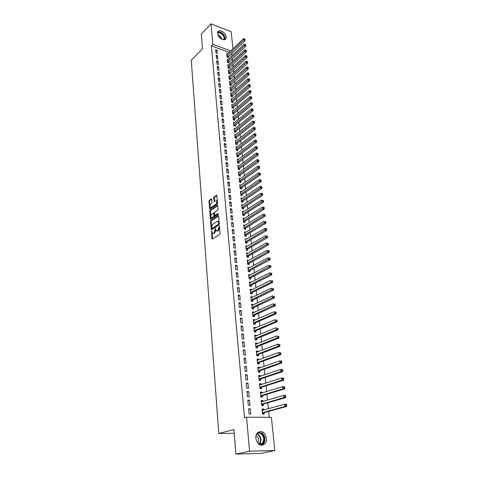 <?xml version="1.0" encoding="UTF-8"?>
<svg xmlns="http://www.w3.org/2000/svg" width="478" height="478" viewBox="0 0 478 478"><rect width="100%" height="100%" fill="white"/><g stroke="black" fill="none" stroke-linecap="round" stroke-linejoin="round"><path stroke-width="0.72" d="M211.593 230.856L211.909 238.636L212.363 239.054L219.725 234.405L220.083 233.461L219.36 225.963L217.843 230.563L216.283 230.946L215.345 228.424L214.048 232.995L213.445 233.384L212.519 233.372L211.593 230.856M219.516 226.709L219.599 227.665L218.978 227.546M226.184 36.89L225.843 38.724C224.349 41.729 217.843 37.714 217.651 33.627L217.986 31.829C219.498 28.8 225.975 32.827 226.184 36.89M266.431 438.242C266.622 440.602 266.073 442.514 264.776 443.972C260.504 446.56 257.528 444.695 255.838 438.392C255.664 436.067 256.208 434.191 257.457 432.757C261.729 430.122 264.722 431.951 266.431 438.242M211.742 199.266L211.3 198.902L209.316 200.306L208.976 201.226L209.728 209.227L217.203 204.249L217.556 203.317L216.755 195.233L214.013 196.978L213.666 197.904L214.09 201.555L216.403 200.682C217.078 201.836 216.904 203.007 215.889 204.196L211.156 207.47L210.38 207.488C209.717 206.347 209.884 205.181 210.882 204.004L212.005 202.529L211.742 199.266M229.195 52.371L211.396 45.816L244.497 417.736L246.517 417.18L271.402 417.372L274.856 450.503L249.582 451.178L246.517 417.18M211.396 45.816L212.889 44.323L211.049 23.9L231.179 31.739L232.959 48.774M274.856 450.503L260.934 453.365L235.917 454.1L233.891 429.555L218.793 433.468L191.266 60.228L202.511 48.852L201.292 34.075L211.049 23.9M235.917 454.1L249.582 451.178M210.906 220.543L210.565 221.469L211.174 229.291L211.629 229.697L218.936 224.941L219.288 224.003L218.625 216.086L218.159 215.692L210.906 220.543L211.521 220.663L211.174 221.589L211.593 226.901M210.368 219.002L209.764 211.282L210.105 210.362L217.299 205.403L217.759 205.779L218.04 209.113L217.687 210.051L214.736 212.059L214.389 212.991L214.73 215.59L218.105 213.517L218.189 214.449L210.816 219.39L210.368 219.002L210.977 219.121L210.368 211.407L209.764 211.282M218.793 433.468L234.202 433.337M217.568 55.687L216.17 55.179L216.48 58.513L217.878 59.009L217.568 55.687L216.331 56.888M228.054 59.469L227.247 59.176L227.576 62.481L228.944 62.971L228.854 62.08M218.601 66.83L217.197 66.34L217.508 69.722L218.918 70.212L218.601 66.83L217.353 68.019M229.183 70.535L228.347 70.242L228.681 73.6L230.061 74.078L229.972 73.17M219.653 78.159L218.237 77.675L218.554 81.111L219.976 81.589L219.653 78.159L218.386 79.33M230.336 81.786L229.464 81.487L229.804 84.893L231.197 85.365L231.101 84.445M220.722 89.667L219.294 89.195L219.617 92.69L221.045 93.156L220.722 89.667L219.444 90.82M231.513 93.21L230.605 92.911L230.946 96.377L232.344 96.831L232.254 95.893M221.81 101.36L220.37 100.906L220.699 104.455L222.139 104.909L221.81 101.36L220.519 102.495M232.708 104.819L231.758 104.521L232.105 108.04L233.515 108.482L233.419 107.532M222.909 113.25L221.463 112.808L221.792 116.417L223.244 116.853L222.909 113.25L221.607 114.362M233.921 116.62L232.929 116.315L233.288 119.894L234.704 120.325L234.608 119.357M224.033 125.338L222.575 124.907L222.909 128.576L224.373 129L224.033 125.338L222.712 126.431M235.164 128.612L234.124 128.307L234.483 131.946L235.911 132.358L235.815 131.378M225.174 137.622L223.704 137.21L224.045 140.938L225.52 141.351L225.174 137.622L223.841 138.698M236.425 140.807L235.337 140.496L235.702 144.195L237.142 144.595L237.04 143.597M226.333 150.122L224.851 149.722L225.204 153.516L226.686 153.91L226.333 150.122L224.989 151.168M237.709 153.199L236.568 152.888L236.939 156.647L238.391 157.035L238.289 156.019M227.51 162.825L226.022 162.442L226.375 166.302L227.869 166.685L227.51 162.825L226.148 163.852M239.024 165.8L237.823 165.49L238.199 169.314L239.657 169.684L239.556 168.656M228.711 175.755L227.211 175.384L227.57 179.31L229.076 179.674L228.711 175.755L227.337 176.758M240.362 178.623L239.096 178.306L239.484 182.196L240.954 182.548L240.846 181.503M229.93 188.9L228.418 188.547L228.783 192.544L230.3 192.891L229.93 188.9L228.538 189.88M241.731 191.654L240.392 191.343L240.787 195.299L242.262 195.639L242.155 194.57M231.173 202.284L229.649 201.943L230.02 206.012L231.549 206.341L231.173 202.284L229.769 203.234M243.129 204.919L241.713 204.602L242.113 208.629L243.601 208.952L243.493 207.864M232.433 215.895L230.898 215.578L231.28 219.713L232.816 220.029L232.433 215.895L231.011 216.821M243.332 219.175L244.551 218.404L243.051 218.093L243.457 222.186L244.963 222.491L244.85 221.386M233.718 229.751L232.177 229.452L232.559 233.664L234.112 233.957L233.718 229.751L232.284 230.647M245.937 232.189L244.419 231.824L244.832 235.989L246.343 236.275L246.23 235.152M235.033 243.858L233.473 243.577L233.867 247.861L235.427 248.136L235.033 243.858L233.575 244.724M247.341 246.212L245.806 245.794L246.23 250.036L247.753 250.305L247.64 249.157M236.365 258.216L234.794 257.959L235.194 262.32L236.765 262.577L236.365 258.216L234.889 259.052M248.775 260.486L247.222 260.014L247.652 264.334L249.187 264.579L249.068 263.414M237.721 272.836L236.138 272.597L236.544 277.043L238.134 277.276L237.721 272.836L236.234 273.643M250.233 275.017L248.662 274.497L249.098 278.889L250.645 279.116L250.526 277.933M239.102 287.732L237.506 287.511L237.919 292.04L239.52 292.249L239.102 287.732L237.596 288.503M251.721 289.811L251.685 289.453L250.125 289.238L250.574 293.713L252.133 293.922L252.008 292.709M240.506 302.897L238.898 302.699L239.323 307.312L240.936 307.503L240.506 302.897L238.988 303.638M253.232 304.88L253.191 304.444L251.619 304.253L252.073 308.812L253.645 308.991L253.519 307.766M241.94 318.348L240.32 318.181L240.751 322.877L242.376 323.044L241.94 318.348L240.404 319.053M254.774 320.236L254.72 319.71L253.143 319.543L253.603 324.186L255.186 324.347L255.061 323.092M243.404 334.098L241.766 333.949L242.209 338.735L243.846 338.878L243.404 334.098L241.844 334.761M256.345 335.873L256.286 335.269L254.69 335.12L255.162 339.852L256.758 339.989L256.626 338.711M244.891 350.141L243.242 350.021L243.69 354.903L245.345 355.017L244.891 350.141L243.314 350.768M257.941 351.808L257.875 351.115L256.268 350.995L256.752 355.817L258.359 355.931L258.228 354.628M246.409 366.501L244.748 366.405L245.208 371.376L246.869 371.466L246.409 366.501L244.814 367.086M259.572 368.048L259.494 367.265L257.881 367.17L258.365 372.081L259.99 372.171L259.853 370.844M247.957 383.177L246.284 383.105L246.75 388.178L248.429 388.244L247.957 383.177L246.337 383.715M261.233 384.605L261.149 383.726L259.518 383.661L260.014 388.668L261.651 388.728L261.514 387.377M249.534 400.176L247.849 400.14L248.321 405.314L250.012 405.344L249.534 400.176L247.897 400.678M262.93 401.484L262.834 400.51L261.191 400.468L261.699 405.571L263.342 405.607L263.205 404.227M232.009 55.735L231.699 53.297M269.287 417.354L268.678 411.391M268.403 408.756L267.788 402.781M267.513 400.134L266.909 394.254M266.634 391.59L266.037 385.812M265.762 383.135L265.176 377.453M264.896 374.758L264.322 369.171M264.041 366.465L263.48 360.968M263.199 358.249L262.637 352.842M262.356 350.111L261.807 344.799M261.526 342.051L260.988 336.823M260.701 334.068L260.175 328.93M259.889 326.163L259.369 321.108M259.082 318.33L258.568 313.359M258.281 310.569L257.779 305.681M257.487 302.885L256.991 298.075M256.704 295.267L256.214 290.534M255.927 287.72L255.443 283.066M255.156 280.239L254.684 275.669M254.392 272.83L253.926 268.337M253.633 265.487L253.179 261.066M252.88 258.216L252.432 253.866M252.139 251.004L251.697 246.726M251.404 243.858L250.968 239.657M250.675 236.777L250.245 232.643M249.946 229.757L249.528 225.694M249.229 222.802L248.817 218.805M248.518 215.907L248.118 211.975M247.813 209.071L247.419 205.205M247.12 202.296L246.726 198.495M246.427 195.574L246.039 191.845M245.74 188.918L245.357 185.249M245.059 182.315L244.688 178.712M244.383 175.773L244.019 172.229M243.714 169.284L243.356 165.8M243.051 162.849L242.699 159.425M242.394 156.467L242.047 153.103M241.743 150.146L241.402 146.836M241.097 143.872L240.757 140.622M240.452 137.652L240.123 134.455M239.819 131.486L239.496 128.343M239.185 125.367L238.869 122.284M238.564 119.303L238.247 116.268M237.942 113.286L237.632 110.304M237.327 107.317L237.022 104.389M236.718 101.396L236.419 98.522M236.108 95.528L235.821 92.702M235.511 89.703L235.224 86.93M234.913 83.931L234.632 81.206M234.322 78.201L234.047 75.524M233.736 72.513L233.467 69.89M233.156 66.878L232.888 64.297M232.577 61.28L232.32 58.752M263.79 410.046L263.689 409.019L262.04 408.995L262.553 414.151L264.203 414.169L264.065 412.777M250.335 408.81L248.638 408.78L249.122 414.008L250.819 414.026L250.335 408.81L248.685 409.282M262.081 393.006L261.986 392.074L260.349 392.02L260.851 397.081L262.494 397.122L262.356 395.76M248.739 391.637L247.06 391.578L247.532 396.704L249.217 396.752L248.739 391.637L247.114 392.157M260.402 376.288L260.319 375.457L258.694 375.373L259.19 380.333L260.815 380.41L260.683 379.072M247.18 374.794L245.513 374.71L245.973 379.741L247.646 379.813L247.18 374.794L245.573 375.361M258.753 359.892L258.682 359.151L257.068 359.044L257.552 363.913L259.166 364.009L259.034 362.694M245.644 358.285L243.995 358.171L244.443 363.101L246.104 363.202L245.644 358.285L244.061 358.888M257.14 343.801L257.074 343.156L255.479 343.019L255.951 347.799L257.552 347.924L257.421 346.634M244.144 342.081L242.501 341.943L242.949 346.783L244.593 346.909L244.144 342.081L242.573 342.726M255.557 328.016L255.497 327.454L253.914 327.299L254.38 331.983L255.969 332.132L255.844 330.866M242.669 326.187L241.043 326.026L241.48 330.77L243.111 330.925L242.669 326.187L241.121 326.868M253.997 312.522L253.949 312.044L252.378 311.865L252.838 316.46L254.41 316.633L254.29 315.396M241.223 310.586L239.609 310.401L240.034 315.062L241.653 315.235L241.223 310.586L239.693 311.309M252.474 297.31L252.432 296.91L250.872 296.713L251.32 301.23L252.886 301.421L252.76 300.202M239.801 295.279L238.199 295.069L238.618 299.64L240.225 299.843L239.801 295.279L238.289 296.031M250.974 282.379L249.391 281.835L249.833 286.268L251.386 286.483L251.267 285.288M238.408 280.251L236.819 280.018L237.231 284.506L238.821 284.733L238.408 280.251L236.909 281.04M249.504 267.716L247.939 267.226L248.369 271.582L249.91 271.815L249.797 270.644M237.04 265.493L235.463 265.242L235.863 269.652L237.446 269.891L237.04 265.493L235.558 266.318M248.058 253.316L246.511 252.874L246.935 257.152L248.464 257.409L248.351 256.256M235.696 251.004L234.13 250.735L234.525 255.061L236.096 255.324L235.696 251.004L234.232 251.858M246.636 239.167L245.106 238.779L245.525 242.979L247.048 243.26L246.935 242.125M234.369 236.771L232.822 236.485L233.21 240.733L234.764 241.014L234.369 236.771L232.929 237.656M245.238 225.269L243.732 224.929L244.144 229.058L245.65 229.356L245.537 228.239M233.073 222.796L231.531 222.485L231.92 226.656L233.461 226.96L233.073 222.796L231.645 223.704M243.84 211.635L242.376 211.318L242.782 215.375L244.276 215.692L244.168 214.598M231.8 209.059L230.271 208.731L230.647 212.829L232.183 213.152L231.8 209.059L230.39 209.997M242.43 198.256L241.049 197.946L241.444 201.931L242.932 202.266L242.824 201.19M230.551 195.562L229.028 195.215L229.398 199.248L230.922 199.589L230.551 195.562L229.153 196.53M241.043 185.111L239.741 184.795L240.129 188.72L241.605 189.067L241.498 188.009M229.321 182.297L227.809 181.939L228.173 185.9L229.685 186.253L229.321 182.297L227.934 183.289M239.693 172.182L238.456 171.871L238.839 175.725L240.303 176.089L240.201 175.05M228.108 169.26L226.614 168.883L226.972 172.779L228.466 173.15L228.108 169.26L226.739 170.276M238.367 159.473L237.19 159.162L237.566 162.956L239.024 163.333L238.916 162.311M226.919 156.443L225.437 156.055L225.783 159.879L227.271 160.267L226.919 156.443L225.568 157.483M237.064 146.979L235.947 146.668L236.317 150.397L237.763 150.791L237.662 149.781M225.747 143.848L224.278 143.436L224.624 147.2L226.1 147.606L225.747 143.848L224.409 144.906M235.791 134.682L234.728 134.378L235.092 138.04L236.526 138.453L236.425 137.461M224.6 131.456L223.136 131.032L223.477 134.73L224.941 135.149L224.6 131.456L223.274 132.537M234.537 122.595L233.521 122.29L233.885 125.893L235.307 126.317L235.206 125.344M223.471 119.267L222.019 118.831L222.354 122.47L223.806 122.906L223.471 119.267L222.156 120.372M233.312 110.699L232.344 110.394L232.696 113.943L234.106 114.379L234.011 113.417M222.36 107.281L220.914 106.833L221.242 110.412L222.688 110.854L222.36 107.281L221.057 108.404M232.105 98.994L231.179 98.695L231.525 102.184L232.929 102.633L232.834 101.689M221.26 95.492L219.832 95.026L220.155 98.546L221.589 99.006L221.26 95.492L219.976 96.634M230.922 87.474L230.032 87.175L230.372 90.611L231.77 91.071L231.675 90.145M220.185 83.889L218.763 83.411L219.085 86.877L220.507 87.349L220.185 83.889L218.912 85.048M229.763 76.139L228.902 75.847L229.243 79.223L230.623 79.701L230.533 78.786M219.127 72.471L217.717 71.987L218.028 75.393L219.444 75.877L219.127 72.471L217.866 73.648M228.615 64.978L227.797 64.691L228.126 68.019L229.5 68.503L229.41 67.601M218.088 61.238L216.683 60.736L216.988 64.094L218.398 64.59L218.088 61.238L216.839 62.433M227.492 53.996L226.703 53.709L227.032 56.984L228.394 57.48L228.305 56.595M217.06 50.178L215.668 49.67L215.966 52.968L217.365 53.476L217.06 50.178L215.823 51.391M230.713 50.919L212.889 44.323M231.758 53.315L233.282 51.869M263.689 409.019L262.087 409.473M262.834 400.51L261.239 400.982M261.986 392.074L260.402 392.569M261.149 383.726L259.578 384.24M260.319 375.457L258.753 375.989M259.494 367.265L257.941 367.821M258.682 359.151L257.14 359.725M257.875 351.115L256.339 351.706M257.074 343.156L255.551 343.766M256.286 335.269L254.768 335.897M255.497 327.454L253.991 328.099M254.72 319.71L253.226 320.374M253.949 312.044L252.462 312.72M253.191 304.444L251.709 305.137M252.432 296.91L250.962 297.627M251.685 289.453L250.221 290.182M250.938 282.056L249.486 282.803M250.203 274.731L248.763 275.489M249.474 267.465L248.04 268.242M248.751 260.271L247.323 261.06M248.04 253.137L246.618 253.943M247.329 246.068L245.913 246.887M246.624 239.06L264.86 228.364L266.616 228.753L266.001 228.627L266.085 229.35L266.7 229.476L266.616 228.753M245.925 232.117L244.557 232.947M245.238 225.228L243.929 226.04M213.164 233.509L214.06 233.497L213.445 233.384M215.769 229.858L214.664 233.109L214.06 233.497M216.934 231.089L217.843 231.071L217.227 230.958M219.599 227.665L218.458 230.677L217.843 231.071M212.023 232.374L212.561 238.934M218.601 215.936L211.521 220.663M211.706 228.329L211.82 229.571M211.676 228.191L211.993 228.478L218.404 224.296L218.571 222.664L218.04 221.38L217.084 221.374L212.716 224.254L211.605 227.229L211.676 228.191M211.939 228.502L212.608 228.592L211.993 228.478M218.01 221.356L218.655 221.499L219.187 222.784L219.02 224.415L212.608 228.592M217.741 205.648L210.714 210.487L210.368 211.407M214.933 215.632L215.638 215.715L218.434 213.833M211.706 214.12C210.696 215.303 210.529 216.474 211.21 217.639L211.987 217.633L213.66 216.51L214.007 215.578L213.666 212.985L211.706 214.12M211.748 217.747L212.596 217.759L211.987 217.633M214.586 215.321L214.269 216.636L212.596 217.759M214.419 213.379L214.078 213.069M210.9 207.595L211.766 207.601L211.156 207.47M216.438 200.712L217.012 200.814C217.687 201.967 217.514 203.138 216.498 204.327L211.766 207.601M216.893 195.496L214.616 197.109L214.269 198.035L214.556 201.429M210.003 206.741L210.195 209.095M211.73 199.159L209.92 200.437L209.579 201.358L209.956 206.179M262.649 414.151L264.316 412.592L286.597 406.467L284.924 406.431L284.673 404.209L262.177 410.381M262.123 409.837L263.264 410.196M262.41 412.759L284.924 406.431L286.734 405.589L286.633 404.699L285.964 404.687L286.065 405.577M285.964 404.687L284.673 404.209L286.346 404.245L286.633 404.699M286.734 405.589L286.597 406.467M261.275 401.341L262.344 401.657M261.908 405.577L263.456 404.041L285.593 397.618L283.926 397.571L283.675 395.366L261.329 401.843M261.562 404.191L283.926 397.571L285.725 396.734L285.629 395.856L284.96 395.832L285.061 396.716M284.96 395.832L283.675 395.366L285.342 395.42L285.629 395.856M285.725 396.734L285.593 397.618M260.438 392.922L261.442 393.203M261.096 397.087L262.607 395.569L284.601 388.853L282.934 388.793L282.689 386.612L260.486 393.382M260.719 395.712L282.934 388.793L284.063 387.945L284.733 387.969L284.631 387.096L283.968 387.072L284.063 387.945M283.968 387.072L282.689 386.612L284.35 386.678L284.631 387.096M284.733 387.969L284.601 388.853M256.883 433.504C258.317 432.399 259.853 432.369 261.49 433.427C266.216 436.372 264.364 446.165 259.309 444.582M258.55 444.014C259.99 444.57 261.257 444.307 262.35 443.22C264.454 439.897 264.035 436.784 261.102 433.875C259.411 432.805 257.875 432.937 256.507 434.263L256.435 434.341M257.564 442.957L257.767 442.765C259.267 440.411 258.974 438.207 256.895 436.151L255.987 435.721M261.741 445.323L263.294 444.259C265.905 440.136 265.392 436.271 261.753 432.662M217.639 33.119C218.834 32.026 220.43 32.289 222.425 33.896C224.63 36.232 225.114 38.186 223.877 39.758M223.411 39.728L223.835 39.262C224.475 37.726 223.901 36.059 222.127 34.261C220.233 32.743 218.745 32.522 217.651 33.597M224.863 39.566C225.502 37.672 224.768 35.659 222.652 33.538C220.872 32.038 219.271 31.56 217.849 32.104M259.608 384.581L260.54 384.832M260.295 388.68L261.765 387.18L283.615 380.183L281.954 380.106L281.715 377.949L259.65 385.005M259.883 387.311L281.954 380.106L283.078 379.257L283.741 379.287L283.645 378.427L282.982 378.391L283.078 379.257M282.982 378.391L281.715 377.949L283.37 378.026L283.645 378.427M283.741 379.287L283.615 380.183M258.789 376.323L259.656 376.545M259.494 380.351L260.928 378.875L282.635 371.597L280.986 371.508L280.747 369.369L258.825 376.712M259.052 378.994L280.986 371.508L282.104 370.659L282.767 370.695L282.665 369.841L282.008 369.805L282.104 370.659M282.008 369.805L280.747 369.369L282.396 369.464L282.665 369.841M282.767 370.695L282.635 371.597M257.977 368.144L258.771 368.335M258.706 372.099L260.098 370.647L281.673 363.095L280.03 362.993L279.791 360.878L258.012 368.496M258.234 370.755L280.03 362.993L281.142 362.145L281.799 362.187L281.703 361.344L281.046 361.296L281.142 362.145M281.046 361.296L279.791 360.878L281.434 360.986L281.703 361.344M281.799 362.187L281.673 363.095M257.17 360.042L257.899 360.203M257.917 363.931L259.279 362.497L280.717 354.682L279.08 354.562L278.841 352.465L257.2 360.352M257.421 362.593L279.08 354.562L280.186 353.714L280.837 353.768L280.741 352.925L280.09 352.878L280.186 353.714M280.09 352.878L278.841 352.465L280.741 352.925M280.837 353.768L280.717 354.682M256.369 352.017L257.039 352.155M257.14 355.841L258.467 354.425L279.767 346.347L278.136 346.215L277.903 344.136L256.399 352.292M256.62 354.515L278.136 346.215L279.236 345.373L279.893 345.427L279.797 344.596L279.146 344.542L279.236 345.373M279.146 344.542L277.903 344.136L279.797 344.596M279.893 345.427L279.767 346.347M255.581 344.07L256.184 344.184M256.369 347.829L257.666 346.43L278.829 338.095L277.204 337.946L276.977 335.891L255.605 344.309M255.826 346.508L278.949 337.163L278.859 336.345L278.208 336.285L278.304 337.104M278.208 336.285L278.859 336.345M278.949 337.163L278.829 338.095M254.798 336.189L255.336 336.291M255.599 339.888L256.865 338.508L277.903 329.922L276.284 329.76L276.057 327.729L254.816 336.398M255.037 338.573L276.284 329.76L277.371 328.924L278.023 328.989L277.927 328.171L277.282 328.111L277.371 328.924M277.282 328.111L277.927 328.171M278.023 328.989L277.903 329.922M254.021 328.386L254.499 328.47M254.84 332.025L256.077 330.662L276.983 321.825L275.37 321.652L275.143 319.639L254.039 328.559M254.254 330.716L275.37 321.652L276.451 320.816L277.097 320.887L277.007 320.081L276.362 320.009L276.451 320.816M276.362 320.009L277.007 320.081M277.097 320.887L276.983 321.825M253.25 320.654L253.669 320.72M254.087 324.233L255.3 322.883L276.069 313.813L274.468 313.628L274.241 311.632L253.268 320.792M253.477 322.931L274.468 313.628L275.543 312.791L276.188 312.863L276.093 312.068L275.453 311.991L275.543 312.791M275.453 311.991L276.093 312.068M276.188 312.863L276.069 313.813M252.492 313L252.844 313.048M253.334 316.52L254.523 315.181L275.167 305.872L273.571 305.675L273.35 303.697L252.504 313.102M252.713 315.217L274.641 304.844L275.28 304.922L275.191 304.133L274.551 304.05L274.641 304.844M274.551 304.05L275.191 304.133M275.28 304.922L275.167 305.872M252.593 308.872L253.758 307.551L274.276 298.009L272.681 297.8L272.46 295.84L251.745 305.478M251.954 307.575L273.751 296.969L274.39 297.053L274.3 296.27L273.661 296.187L273.751 296.969M273.661 296.187L274.3 296.27M274.39 297.053L274.276 298.009M251.858 301.295L252.993 299.987L273.392 290.218L271.803 289.997L271.588 288.061L250.992 297.925M251.201 300.005L272.866 289.172L273.5 289.256L273.41 288.485L272.777 288.395L272.866 289.172M272.777 288.395L273.41 288.485M273.5 289.256L273.392 290.218M250.454 292.506L270.93 282.271L270.715 280.353L250.388 290.457M251.129 293.785L252.241 292.494L272.514 282.504L270.93 282.271L271.988 281.446L272.621 281.536L272.538 280.771L271.904 280.676L271.988 281.446M271.904 280.676L272.538 280.771M272.621 281.536L272.514 282.504M250.406 286.346L251.494 285.067L271.647 274.862L270.07 274.617L269.855 272.717L249.51 283.03M249.713 285.067L271.122 273.792L271.755 273.888L271.665 273.129L271.038 273.034L271.122 273.792M271.038 273.034L271.665 273.129M271.755 273.888L271.647 274.862M249.689 278.979L250.753 277.712L270.787 267.292L269.216 267.035L269.006 265.153L248.781 275.681M248.978 277.7L270.261 266.21L270.889 266.312L270.805 265.559L270.178 265.457L270.261 266.21M270.178 265.457L270.805 265.559M270.889 266.312L270.787 267.292M248.972 271.671L250.024 270.417L269.933 259.787L268.367 259.524L268.158 257.654L248.052 268.397M248.255 270.405L269.413 258.7L270.034 258.807L269.951 258.06L269.329 257.953L269.413 258.7M269.329 257.953L269.951 258.06M270.034 258.807L269.933 259.787M248.267 264.436L249.295 263.193L269.09 252.36L267.531 252.079L267.322 250.233L247.335 261.179M247.532 263.169L268.57 251.261L269.192 251.374L269.108 250.633L268.487 250.52L268.57 251.261M268.487 250.52L269.108 250.633M269.192 251.374L269.09 252.36M247.568 257.26L248.578 256.029L268.254 244.993L266.7 244.706L266.497 242.878L246.624 254.027M246.821 255.999L267.734 243.888L268.355 244.007L268.272 243.272L267.65 243.159L267.734 243.888M267.65 243.159L268.272 243.272M268.355 244.007L268.254 244.993M246.869 250.149L247.861 248.93L267.423 237.697L265.876 237.405L265.672 235.588L245.919 246.935M246.116 248.889L266.903 236.586L267.525 236.706L267.441 235.983L266.82 235.863L266.903 236.586M266.82 235.863L267.441 235.983M267.525 236.706L267.423 237.697M246.182 243.099L247.156 241.898L266.605 230.474L265.063 230.163L264.86 228.364L266.001 228.627M245.417 241.844L266.085 229.35M266.7 229.476L266.605 230.474M245.501 236.114L246.451 234.919L265.786 223.31L264.256 222.993L264.053 221.206L244.527 232.947M244.718 234.865L265.272 222.18L265.882 222.306L265.804 221.595L265.188 221.463L265.272 222.18M265.188 221.463L265.804 221.595M265.882 222.306L265.786 223.31M244.82 229.189L245.758 228.006L264.979 216.211L263.456 215.883L263.253 214.114L243.84 226.04M244.031 227.94L264.465 215.076L265.075 215.208L264.997 214.497L264.382 214.365L264.465 215.076M264.382 214.365L264.997 214.497M265.075 215.208L264.979 216.211M244.15 222.33L245.071 221.159L264.185 209.179L262.661 208.838L262.464 207.088L243.165 219.199M243.35 221.081L263.665 208.032L264.274 208.169L264.197 207.47L263.587 207.333L263.665 208.032M262.464 207.088L263.587 207.333M264.274 208.169L264.185 209.179M243.481 215.524L244.383 214.365L263.39 202.206L261.872 201.859L261.675 200.127L242.489 212.411M242.675 214.281L262.876 201.053L263.48 201.196L263.402 200.497L262.798 200.36L262.876 201.053M261.675 200.127L262.798 200.36M263.48 201.196L263.39 202.206M242.818 208.778L243.708 207.625L262.607 195.299L261.096 194.94L260.898 193.226L241.82 205.689M241.999 207.542L262.093 194.14L262.697 194.283L262.619 193.596L262.016 193.453L262.093 194.14M260.898 193.226L262.016 193.453M262.697 194.283L262.607 195.299M242.161 202.092L243.039 200.951L261.825 188.452L260.319 188.087L260.128 186.384L241.157 199.021M241.336 200.856L261.317 187.286L261.914 187.43L261.836 186.749L261.239 186.605L261.317 187.286M260.128 186.384L261.239 186.605M261.914 187.43L261.825 188.452M241.51 195.466L242.37 194.331L261.054 181.664L259.554 181.293L259.363 179.603L240.5 192.407M240.679 194.229L260.546 180.493L261.143 180.642L261.066 179.967L260.468 179.818L260.546 180.493M259.363 179.603L260.468 179.818M261.143 180.642L261.054 181.664M240.864 188.894L241.713 187.77L260.289 174.936L258.795 174.554L258.61 172.881L239.848 185.852M240.028 187.657L259.781 173.759L260.379 173.914L260.301 173.239L259.703 173.09L259.781 173.759M258.61 172.881L259.703 173.09M260.379 173.914L260.289 174.936M240.225 182.375L241.055 181.264L259.536 168.268L258.042 167.88L257.857 166.219L239.197 179.352M239.376 181.144L259.022 167.085L259.62 167.24L259.542 166.577L258.951 166.422L259.022 167.085M257.857 166.219L258.951 166.422M259.62 167.24L259.536 168.268M239.592 175.916L240.41 174.811L258.783 161.66L257.301 161.265L257.116 159.616L238.558 172.911M238.737 174.685L258.275 160.471L258.867 160.626L258.795 159.969L258.198 159.813L258.275 160.471M257.116 159.616L258.198 159.813M258.867 160.626L258.783 161.66M238.958 169.505L239.765 168.411L258.036 155.111L256.561 154.705L256.375 153.074L237.924 166.523M238.098 168.28L257.528 153.91L258.12 154.071L258.048 153.42L257.457 153.259L257.528 153.91M256.375 153.074L257.457 153.259M258.12 154.071L258.036 155.111M238.331 163.153L239.125 162.066L257.301 148.616L255.826 148.198L255.646 146.585L237.291 160.184M237.464 161.928L256.794 147.409L257.385 147.577L257.307 146.931L256.722 146.764L256.794 147.409M255.646 146.585L256.722 146.764M257.385 147.577L257.301 148.616M237.709 156.856L238.492 155.774L256.567 142.175L255.103 141.757L254.917 140.15L236.67 153.904M236.843 155.631L256.065 140.968L256.65 141.135L256.578 140.496L255.987 140.323L256.065 140.968M254.917 140.15L255.987 140.323M256.65 141.135L256.567 142.175M237.094 150.606L237.871 149.536L255.844 135.794L254.38 135.364L254.2 133.774L236.048 147.672M236.222 149.387L255.336 134.575L255.921 134.748L255.85 134.115L255.264 133.942L255.336 134.575M254.2 133.774L255.264 133.942M255.921 134.748L255.844 135.794M236.485 144.41L237.243 143.352L255.127 129.46L253.669 129.024L253.489 127.453L235.433 141.494M235.6 143.197L254.619 128.241L255.204 128.415L255.133 127.787L254.547 127.608L254.619 128.241M253.489 127.453L254.547 127.608M255.204 128.415L255.127 129.46M235.881 138.267L236.628 137.216L254.41 123.187L252.958 122.744L252.784 121.179L234.823 135.364M234.991 137.055L253.908 121.962L254.487 122.141L254.416 121.514L253.836 121.334L253.908 121.962M252.784 121.179L253.836 121.334M254.487 122.141L254.41 123.187M235.278 132.173L236.018 131.127L253.704 116.967L252.259 116.513L252.085 114.965L234.22 129.287M234.387 130.96L253.203 115.736L253.782 115.915L253.71 115.294L253.131 115.114L253.203 115.736M252.085 114.965L253.131 115.114M253.782 115.915L253.704 116.967M234.68 126.132L235.409 125.093L253.005 110.794L251.559 110.34L251.386 108.805L233.623 123.258M233.784 124.919L252.504 109.558L253.077 109.743L253.011 109.127L252.432 108.942L252.504 109.558M251.386 108.805L252.432 108.942M253.077 109.743L253.005 110.794M234.089 120.139L234.806 119.106L252.306 104.682L250.872 104.216L250.699 102.692L233.025 117.277M233.192 118.926L251.804 103.439L252.384 103.624L252.312 103.015L251.739 102.83L251.804 103.439M250.699 102.692L251.739 102.83M252.384 103.624L252.306 104.682M233.503 114.194L234.208 113.167L251.619 98.611L250.185 98.139L250.018 96.634L232.433 111.35M232.601 112.981L251.117 97.369L251.691 97.554L251.625 96.95L251.052 96.759L251.117 97.369M250.018 96.634L251.052 96.759M251.691 97.554L251.619 98.611M232.923 108.297L233.617 107.281L250.938 92.601L249.51 92.117L249.337 90.623L231.854 105.465M232.009 107.09L250.436 91.346L251.01 91.537L250.938 90.939L250.37 90.748L250.436 91.346M249.337 90.623L250.37 90.748M251.01 91.537L250.938 92.601M232.344 102.447L233.031 101.438L250.257 86.632L248.835 86.148L248.668 84.66L231.268 99.633M231.43 101.24L249.761 85.377L250.329 85.568L250.263 84.976L249.689 84.779L249.761 85.377M248.668 84.66L249.689 84.779M250.329 85.568L250.257 86.632M231.77 96.64L249.588 80.716L248.166 80.226L248.004 78.751L230.695 93.843M230.856 95.439L248.166 80.226L249.086 79.456L249.653 79.653L249.588 79.061L249.02 78.864L249.086 79.456M248.004 78.751L249.02 78.864M249.653 79.653L249.588 80.716M231.203 90.886L248.919 74.849L247.508 74.353L247.341 72.889L230.121 88.101M230.282 89.685L247.508 74.353L248.423 73.582L248.99 73.779L248.919 73.2L248.357 72.997L248.423 73.582M247.341 72.889L248.357 72.997M248.99 73.779L248.919 74.849M230.635 85.174L248.255 69.029L246.851 68.527L246.684 67.075L229.56 82.407M229.715 83.973L246.851 68.527L247.759 67.757L248.327 67.96L248.261 67.38L247.694 67.177L247.759 67.757M246.684 67.075L247.694 67.177M248.327 67.96L248.255 69.029M230.073 79.509L247.604 63.257L246.2 62.749L246.039 61.309L228.998 76.755M229.147 78.308L246.2 62.749L247.108 61.985L247.67 62.188L247.604 61.614L247.042 61.405L247.108 61.985M246.039 61.309L247.042 61.405M247.67 62.188L247.604 63.257M229.518 73.887L246.953 57.533L245.555 57.013L245.393 55.591L228.436 71.15M228.592 72.692L245.555 57.013L246.457 56.255L247.018 56.458L246.953 55.89L246.391 55.681L246.457 56.255M245.393 55.591L246.391 55.681M247.018 56.458L246.953 57.533M228.968 68.312L246.307 51.857L244.915 51.331L244.754 49.915L227.887 65.588M228.036 67.117L244.915 51.331L245.811 50.572L246.373 50.782L246.307 50.214L245.752 50.005L245.811 50.572M244.754 49.915L245.752 50.005M246.373 50.782L246.307 51.857M228.418 62.779L245.668 46.223L244.276 45.691L244.121 44.293L227.337 60.067M227.486 61.584L244.276 45.691L245.172 44.932L245.728 45.147L245.668 44.585L245.112 44.37L245.172 44.932M244.121 44.293L245.112 44.37M245.728 45.147L245.668 46.223M227.875 57.294L245.029 40.636L243.649 40.098L243.493 38.706L226.793 54.588M226.942 56.099L243.649 40.098L244.539 39.345L245.095 39.555L244.479 38.784L244.539 39.345M243.493 38.706L244.479 38.784M245.095 39.555L245.029 40.636M211.951 231.621L211.348 231.507M219.522 226.739L218.9 226.62M215.709 229.195L215.1 229.082M214.664 233.109L214.048 232.995M215.787 230.121L215.172 230.008M218.458 230.677L217.843 230.563M212.525 238.749L211.909 238.636M218.53 215.769L218.159 215.692M211.79 229.404L211.174 229.291M211.174 221.589L210.565 221.469M219.02 224.415L218.404 224.296M219.271 223.758L218.655 223.638M219.187 222.784L218.571 222.664M210.714 210.487L210.105 210.362M217.675 205.48L217.299 205.403M215.638 215.715L215.022 215.59M214.269 216.636L213.66 216.51M214.616 215.703L214.007 215.578M214.431 213.499L213.827 213.373M216.498 204.327L215.889 204.196M214.538 201.31L213.935 201.178M214.269 198.035L213.666 197.904M214.616 197.109L214.013 196.978M216.833 195.329L216.45 195.245M210.177 208.97L209.573 208.844M209.579 201.358L208.976 201.226M209.92 200.437L209.316 200.306M211.664 198.979L211.3 198.902M264.131 412.705L262.482 412.687M264.316 412.592L262.667 412.574M263.276 404.155L261.627 404.119M263.456 404.041L261.813 404.006M262.422 395.688L260.785 395.641M262.607 395.569L260.964 395.521M256.937 433.863L258.431 434.514C261.358 437.406 261.765 440.513 259.662 443.823L259.207 444.223M258.861 444.134C261.394 441.027 261.149 437.89 258.126 434.735L256.668 434.096M217.968 34.948L220.197 36.197L222.115 39.363M221.744 39.19L219.964 36.448L218.123 35.336M261.58 387.3L259.948 387.24M261.765 387.18L260.128 387.12M260.749 378.994L259.124 378.923M260.928 378.875L259.303 378.797M259.924 370.773L258.299 370.683M260.098 370.647L258.479 370.558M259.106 362.623L257.493 362.521M259.279 362.497L257.666 362.396M258.293 354.551L256.686 354.437M258.467 354.425L256.859 354.312M257.493 346.556L255.891 346.43M257.666 346.43L256.065 346.299M256.692 338.639L255.103 338.496M256.865 338.508L255.276 338.37M255.909 330.794L254.32 330.639M256.077 330.662L254.493 330.507M255.127 323.02L253.543 322.853M255.3 322.883L253.716 322.722M254.35 315.319L252.778 315.139M254.523 315.181L252.946 315.008M253.585 307.689L252.014 307.503M253.758 307.551L252.187 307.366M252.826 300.124L251.261 299.927M252.993 299.987L251.428 299.79M252.073 292.632L250.514 292.428M252.241 292.494L250.681 292.285M251.326 285.211L249.779 284.99M251.494 285.067L249.94 284.852M250.591 277.855L249.044 277.622M250.753 277.712L249.211 277.479M249.857 270.56L248.315 270.321M250.024 270.417L248.482 270.178M249.134 263.336L247.598 263.085M249.295 263.193L247.759 262.942M248.411 256.178L246.881 255.915M248.578 256.029L247.048 255.772M247.7 249.08L246.176 248.811M247.861 248.93L246.337 248.662M246.995 242.041L245.477 241.766M247.156 241.898L245.638 241.617M246.295 235.068L244.778 234.782M246.451 234.919L244.939 234.632M245.596 228.161L244.091 227.863M245.758 228.006L244.252 227.713M244.909 221.308L243.41 221.003M245.071 221.159L243.565 220.848M244.228 214.514L242.734 214.198M244.383 214.365L242.89 214.048M243.553 207.781L242.059 207.458M243.708 207.625L242.221 207.303M242.884 201.107L241.396 200.772M243.039 200.951L241.551 200.617M242.215 194.486L240.739 194.146M242.37 194.331L240.894 193.99M241.557 187.926L240.081 187.579M241.713 187.77L240.237 187.418M240.906 181.419L239.436 181.06M241.055 181.264L239.592 180.905M240.255 174.966L238.791 174.601M240.41 174.811L238.946 174.446M239.615 168.573L238.158 168.196M239.765 168.411L238.307 168.041M238.976 162.227L237.524 161.845M239.125 162.066L237.674 161.689M238.343 155.936L236.897 155.547M238.492 155.774L237.046 155.386M237.715 149.698L236.275 149.303M237.871 149.536L236.425 149.142M237.1 143.514L235.66 143.113M237.243 143.352L235.809 142.946M236.479 137.377L235.051 136.971M236.628 137.216L235.194 136.804M235.869 131.295L234.441 130.876M236.018 131.127L234.59 130.709M235.266 125.26L233.844 124.836M235.409 125.093L233.987 124.668M234.662 119.273L233.246 118.843M234.806 119.106L233.389 118.675M234.065 113.334L232.655 112.898M234.208 113.167L232.798 112.73M233.473 107.448L232.069 107.006M233.617 107.281L232.212 106.833M232.888 101.605L231.483 101.157M233.031 101.438L231.627 100.983M232.308 95.809L230.91 95.355M232.451 95.642L231.053 95.182M231.728 90.061L230.336 89.601M231.872 89.888L230.48 89.428M231.155 84.361L229.769 83.889M231.298 84.188L229.906 83.716M230.587 78.703L229.201 78.225M230.731 78.529L229.344 78.051M230.026 73.086L228.645 72.608M230.163 72.913L228.783 72.435M229.464 67.517L228.09 67.034M229.601 67.344L228.227 66.86M228.908 61.991L227.54 61.501M229.046 61.817L227.677 61.327M228.359 56.512L226.996 56.016M228.496 56.338L227.134 55.836M218.655 221.499L218.04 221.38M214.275 213.11L213.666 212.985M217.012 200.814L216.403 200.682M262.35 443.22L259.178 444.217M223.363 39.722L223.835 39.262"/></g></svg>
